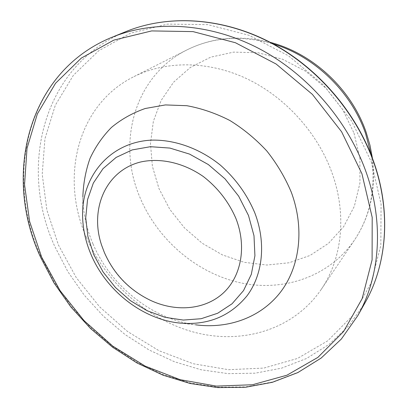 <?xml version="1.0" encoding="UTF-8"?>
<svg xmlns="http://www.w3.org/2000/svg" width="408" height="408" viewBox="0 0 408 408"><rect width="100%" height="100%" fill="white"/><g stroke="black" fill="none" stroke-linecap="round" stroke-linejoin="round"><path stroke-width="0.31" stroke-dasharray="2.04 1.53" d="M86.476 237.532C59.91 178.214 76.842 104.948 133.824 76.689C165.566 60.721 207.667 60.527 246.213 78.458C284.667 96.523 317.174 132.136 331.796 172.309C347.198 214.287 342.174 258.81 321.254 289.374C293.877 329.445 243.265 344.576 195.983 332.699C148.573 320.606 106.386 283.56 86.476 237.532M92.958 243.856C86.409 228.47 83.043 212.792 82.86 196.824L82.574 215.113C82.722 228.439 85.568 241.582 91.096 254.536C106.07 290.047 141.26 318.199 177.48 322.81L195.661 324.824C152.255 319.265 110.706 286.034 92.958 243.856M149.853 300.053C129.015 289.563 113.801 273.564 104.203 252.047L101.679 245.381M371.255 155.167C376.217 187.43 370.658 215.684 354.572 239.94C329.22 277.114 282.668 292.368 239.261 282.545C195.753 272.539 157.32 239.226 139.893 197.258C116.55 143.137 134.206 75.985 187.053 49.852C213.139 36.944 241.873 34.981 273.253 43.962M354.011 133.136L359.882 158.171L359.948 183.008L354.368 206.244L343.653 226.664L328.552 243.306L310.019 255.479L289.088 262.772L266.832 265.032L244.29 262.334L222.457 254.939L202.24 243.27L184.462 227.873L169.84 209.406L158.993 188.634L152.408 166.398L150.46 143.626L153.362 121.303L161.14 100.475L173.609 82.181L190.347 67.448L210.671 57.176L233.626 52.117L258.04 52.744L282.55 59.211L305.72 71.283L326.135 88.332L342.557 109.375L354.011 133.136M365.124 302.654L349.064 325.507L329.281 344.23L306.535 358.499L281.602 368.154L255.24 373.177L228.159 373.651L201.027 369.76L174.456 361.753L149.002 349.936L125.179 334.642L103.454 316.246L84.237 295.152L67.917 271.784L54.856 246.616C18.222 167.219 42.605 65.275 126.164 31.492M371.285 161.808L381.072 204.122L380.827 245.386L371.045 283.142L352.844 315.41L327.752 340.797L297.493 358.459L263.854 368.072L228.541 369.699L193.127 363.717L159.008 350.717L127.444 331.444L99.526 306.745L76.235 277.583L58.431 244.989L46.879 210.115L42.218 174.231L44.936 138.751L55.325 105.213L73.384 75.296L98.751 50.714L130.606 33.155L167.606 24.103L207.861 24.648L249.028 35.292L288.471 55.784L323.503 85.037L351.727 121.191L371.285 161.808M357.77 315.705L341.409 338.936L321.244 357.908L298.054 372.3L272.641 381.965L245.764 386.886L218.153 387.166L190.49 383.01L163.394 374.671L137.43 362.462L113.113 346.734L90.907 327.864L71.242 306.265L54.509 282.377L41.065 256.658C3.32 175.608 27.239 71.584 112.292 37.148M372.453 158.319C376.191 189.057 370.229 216.26 354.572 239.94L321.254 289.374M270.275 42.371C240.256 34.797 212.512 37.291 187.053 49.852L133.824 76.689"/><path stroke-width="0.61" d="M82.86 196.824C83.314 183.498 85.68 170.748 89.964 158.569C95.339 146.921 102.5 136.537 111.45 127.434C121.339 119.238 132.59 112.929 145.212 108.508L165.408 104.927L186.839 105.703C201.47 108.375 215.812 113.302 229.852 120.482C243.438 128.877 255.77 139.057 266.852 151.021C276.971 163.802 285.115 177.526 291.281 192.183C304.837 228.638 299.814 267.128 280.286 292.424C260.584 317.679 228.225 329.103 195.661 324.824M101.679 245.381C89.327 209.355 105.703 170.58 140.663 161.986C160.507 157.6 183.687 162.802 203.363 176.557C217.943 187.92 228.822 201.96 235.997 218.668C247.09 247.171 241.016 277.399 222.447 293.785C203.821 310.182 174.93 312.1 149.853 300.053C128.887 289.7 113.71 273.814 104.321 252.404L101.679 245.381M273.253 43.962C314.497 56.279 351.262 91.759 365.578 133.493L371.255 155.167M365.124 302.654C387.049 264.251 391.43 211.716 373.687 161.731C355.868 111.246 316.18 65.867 268.464 41.438C220.631 17.177 167.627 14.627 126.164 31.492C167.443 14.698 220.371 17.223 268.24 41.529C315.991 65.999 355.761 111.486 373.595 162.017C391.349 212.022 386.947 264.44 365.124 302.654L357.77 315.705C379.986 276.813 384.367 223.181 366.007 171.834C347.56 119.957 306.602 73.103 257.586 47.848C208.447 22.761 154.311 20.048 112.292 37.148C26.852 71.737 2.754 176.149 40.581 257.249L54.029 282.963L70.773 306.847L90.448 328.43L112.669 347.285L137.001 362.987L162.986 375.171L190.113 383.479L217.811 387.6L245.468 387.269L272.401 382.291L297.886 372.555L321.137 358.081L341.358 339.017L357.77 315.705M361.947 173.772L372.198 217.408L372.101 259.86L362.171 298.585L343.572 331.566L317.893 357.382L286.921 375.212L252.486 384.744L216.332 386.095L180.071 379.664L145.121 366.088L112.756 346.127L84.084 320.668L60.098 290.68L41.677 257.219L29.605 221.452L24.546 184.671L27.02 148.308L37.342 113.939L55.549 83.273L81.309 58.089L113.806 40.122L151.689 30.916L193.035 31.61L235.431 42.738L276.14 64.031L312.375 94.365L341.624 131.799L361.947 173.772M82.574 215.113C82.064 175.838 110.119 142.321 151.067 140.148C174.313 139.424 199.415 148.272 220.244 165.016C235.589 178.546 247.121 194.529 254.842 212.971C266.312 242.944 262.803 274.66 247.11 295.708C229.571 317.026 206.366 326.063 177.48 322.81C141.066 318.158 106.08 290.159 91.106 254.704C85.568 241.74 82.727 228.541 82.574 215.113M248.498 215.501L253.995 235.753L254.918 255.724L251.323 274.329L243.53 290.598L232.086 303.756L217.688 313.242L201.149 318.719L183.314 320.066L165.031 317.332L147.135 310.743L130.397 300.66L115.52 287.558L103.127 272.014L93.763 254.694L87.858 236.324L85.726 217.694L87.547 199.645L93.356 183.029L103 168.693L116.127 157.427L132.187 149.915L150.424 146.696L169.912 148.079L189.577 154.107L208.304 164.536L224.992 178.821L238.649 196.146L248.498 215.501M270.275 42.371C313.12 53.54 351.39 89.281 366.103 132.177L369.954 145.166L372.453 158.319M126.164 31.492L112.292 37.148"/></g></svg>

